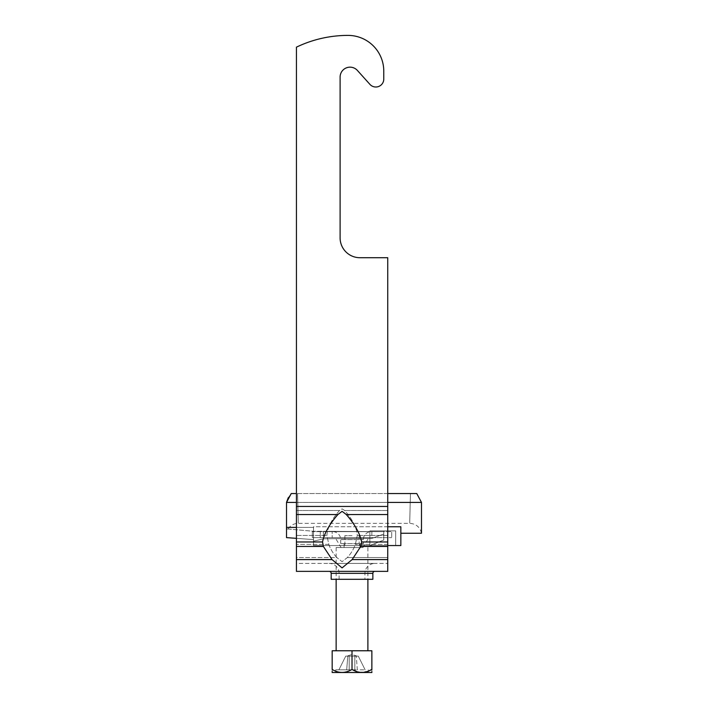 <?xml version="1.0" encoding="UTF-8"?>
<svg xmlns="http://www.w3.org/2000/svg" width="708" height="708" viewBox="0 0 708 708"><rect width="100%" height="100%" fill="white"/><g stroke="black" fill="none" stroke-linecap="round" stroke-linejoin="round"><path stroke-width="0.53" stroke-dasharray="3.54 2.66" d="M331.176 579.303L372.859 579.303M364.921 579.303L339.114 579.303L364.921 579.303L364.921 573.347A9.921 9.921 0 0 1 374.842 563.426L329.185 563.426L374.842 563.426M339.114 579.303L339.114 573.347A9.921 9.921 0 0 0 329.185 563.426M323.388 546.443L322.538 541.965C324.184 533.549 329.3 524.407 337.893 514.53L342.088 511.335L346.292 514.53C354.858 524.371 359.983 533.513 361.646 541.965L360.788 546.443L352.124 559.594L342.088 567.896L332.052 559.594L323.388 546.443L296.431 546.443L296.431 544.39L296.431 557.541L336.831 557.541C333.264 553.7 330.592 549.32 328.822 544.39L326.884 535.434C327.45 527.717 331.663 519.398 339.53 510.495L342.088 508.893L344.654 510.495C352.513 519.398 356.735 527.717 357.301 535.434L355.354 544.39C353.602 549.293 350.938 553.674 347.354 557.541L342.088 561.692L336.831 557.541L342.088 561.692L347.354 557.541C350.92 553.7 353.584 549.32 355.354 544.39L357.301 535.434C356.735 527.717 352.513 519.398 344.654 510.495L342.088 508.893L339.53 510.495C331.663 519.398 327.45 527.717 326.884 535.434L328.822 544.39C330.574 549.293 333.247 553.674 336.831 557.541L296.431 557.541L296.431 571.365L296.431 506.459L387.745 506.459L387.745 571.365L387.745 557.541L387.745 571.365L296.431 571.365L296.431 563.426L387.745 563.426L296.431 563.426L296.431 47.162A119.103 119.103 0 0 1 348.044 35.4A35.727 35.727 0 0 1 383.771 71.127L383.771 79.075A7.938 7.938 0 0 1 369.93 84.376L357.407 70.455A9.921 9.921 0 0 0 340.106 77.084L340.106 237.879A19.851 19.851 0 0 0 359.956 257.721L387.745 257.721L387.745 506.459L387.745 257.721L359.956 257.721L387.745 257.721L387.745 506.459L296.431 506.459L296.431 47.162A119.103 119.103 0 0 1 348.044 35.4A35.727 35.727 0 0 1 383.771 71.127L383.771 79.075A7.938 7.938 0 0 1 369.93 84.376L357.407 70.455A9.921 9.921 0 0 0 340.106 77.084L340.106 237.879A19.851 19.851 0 0 0 359.956 257.721M329.185 571.365L374.842 571.365L329.185 571.365M296.431 546.443L296.431 535.434L326.884 535.434L296.431 535.434L296.431 541.965L296.431 47.162A119.103 119.103 0 0 1 348.044 35.4A35.727 35.727 0 0 1 383.771 71.127M383.771 79.075A7.938 7.938 0 0 1 369.93 84.376L357.407 70.455M340.106 77.084L340.106 237.879M352.018 535.629L344.867 535.629L352.018 535.629M352.018 547.541L336.132 547.541L352.018 547.541M368.293 671.184L360.036 672.37L352.018 669.423C345.46 673.423 338.84 673.423 332.167 669.423L332.167 650.767L371.868 650.767L371.868 669.423M332.273 672.6L371.762 672.6M371.868 671.662L371.868 671.14M371.868 670.839L371.868 669.803M349.194 656.121L352.018 656.121L347.787 656.121L349.194 656.121L349.194 669.821L349.194 656.121L354.832 656.121L349.194 656.121L349.194 669.821L349.194 656.121M347.787 656.121L345.743 656.121L347.787 656.121L346.672 669.821L338.911 669.821L345.743 656.121L338.911 669.821L346.672 669.821L347.787 656.121M352.018 669.821L335.734 669.821L352.018 669.821M358.283 656.121L356.248 656.121L357.354 669.821L365.116 669.821L357.354 669.821L356.248 656.121L358.283 656.121L365.116 669.821L358.283 656.121M352.018 656.121L354.832 656.121L354.832 669.821L354.832 656.121L352.018 656.121M356.248 656.121L354.832 656.121L356.248 656.121M354.832 669.821L354.832 656.121L354.832 669.821L357.354 669.821L346.672 669.821L354.832 669.821M332.167 669.423L332.167 670.839M352.018 669.423L352.018 650.767M341.097 547.541L362.93 547.541L341.097 547.541L335.141 537.62L368.886 537.62L335.141 537.62M362.93 547.541L368.886 537.62M363.328 543.576L340.698 543.576L363.328 543.576L363.328 539.602A7.938 7.938 0 0 1 371.266 531.664L332.76 531.664L371.266 531.664M340.698 543.576L340.698 539.602A7.938 7.938 0 0 0 332.76 531.664M359.956 547.541L344.079 547.541L359.956 547.541L359.956 543.576L344.079 543.576L359.956 543.576M344.079 547.541L344.079 543.576M371.868 537.62L312.316 537.62L391.719 537.62L371.868 537.62L371.868 531.664L383.771 531.664L383.771 537.62L383.771 531.664L391.719 531.664L391.719 537.62L391.719 531.664L383.771 531.664L383.771 537.62L383.771 531.664L323.432 531.319L383.771 531.664L332.167 531.664L371.868 531.664L371.868 537.62M332.167 531.664L312.316 531.664L320.255 531.664L320.255 537.62L320.255 531.664L320.255 537.62L320.255 531.664L332.167 531.664L332.167 537.62L332.167 531.664M312.316 531.664L312.316 537.62L312.316 531.664M387.745 545.558L313.502 545.558L369.877 545.558L313.502 545.558L313.502 541.186L323.432 538.806L313.502 541.186L323.432 538.806L371.868 538.407L323.432 538.806L371.868 538.407L383.771 534.044L383.771 540L369.877 545.558L369.877 530.867L369.877 538.425L371.868 538.407L383.771 534.044L371.868 538.407L383.771 534.044L383.771 540L369.877 545.558L383.771 540L369.877 545.558L395.684 545.558L369.877 545.558L369.877 530.867L369.877 538.425L323.432 538.806L323.432 531.319L313.502 531.265L323.432 531.319L323.432 538.806L313.502 541.186L313.502 531.265L286.51 528.885L286.51 537.62L313.502 539.602L296.431 538.346M296.431 527.416L313.502 527.416L313.502 545.558L400.843 545.558L400.843 526.77L400.843 533.248L400.843 526.77L313.502 526.77L313.502 539.602L313.502 531.265L286.51 528.885L286.51 527.416L313.502 527.416L313.502 526.77L387.745 526.77M288.28 497.671L291.236 493.547L416.764 493.547L410.445 493.547L416.764 493.547L421.49 502.441L286.51 502.441L286.51 537.62L313.502 539.602L286.51 537.62L286.51 528.885C288.457 529.053 288.457 529.053 286.51 528.885C288.457 529.053 288.457 529.053 286.51 528.885L286.51 527.416M421.49 502.441L421.49 533.248C419.986 527.097 416.065 523.787 409.746 523.327L298.254 523.327C293.882 523.451 290.501 525.354 288.094 529.026M296.431 502.441L387.745 502.441M313.502 545.558L313.502 526.77L313.502 545.558M387.745 493.547L296.431 493.547M297.555 493.547L410.445 493.547C409.472 532.903 409.472 532.903 410.445 493.547C409.472 532.903 409.472 532.903 410.445 493.547L297.555 493.547C298.528 532.903 298.528 532.903 297.555 493.547C298.528 532.903 298.528 532.903 297.555 493.547M395.684 545.558L395.684 530.867L369.877 530.867L395.684 530.867L395.684 545.558M383.771 530.867L383.771 531.664L383.771 530.867M383.771 534.044L383.771 540L383.771 534.044M331.176 573.347L372.859 573.347M364.921 573.347L339.114 573.347L364.921 573.347M387.745 557.541L347.354 557.541L387.745 557.541M328.822 544.39L296.431 544.39L328.822 544.39M387.745 544.39L355.354 544.39L387.745 544.39M387.745 535.434L357.301 535.434L387.745 535.434M387.745 510.495L344.654 510.495L387.745 510.495M339.53 510.495L296.431 510.495L339.53 510.495M387.745 559.594L352.124 559.594M332.052 559.594L296.431 559.594M337.893 514.53L296.431 514.53M387.745 514.53L346.292 514.53M387.745 541.965L361.646 541.965M322.538 541.965L296.431 541.965M387.745 546.443L360.788 546.443M387.745 506.459L296.431 506.459M363.328 539.602L340.698 539.602L363.328 539.602M359.16 535.629L359.16 547.541M367.894 547.541L367.894 579.303M357.098 656.121L352.018 654.475L346.929 656.121M335.734 669.821L335.734 672.6M368.293 669.821L368.293 672.6M336.132 547.541L336.132 579.303M344.867 535.629L344.867 547.541"/><path stroke-width="1.06" d="M374.842 571.365A1.982 1.982 0 0 0 372.859 573.347L372.859 579.303L331.176 579.303L331.176 573.347A1.982 1.982 0 0 0 329.185 571.365M332.052 559.594L323.388 546.443L322.538 541.965C324.184 533.549 329.3 524.407 337.893 514.53L342.088 511.335L346.292 514.53C354.858 524.371 359.983 533.513 361.646 541.965L360.788 546.443L352.124 559.594L342.088 567.896L332.052 559.594L296.431 559.594L296.431 571.365L387.745 571.365L387.745 257.721L359.956 257.721A19.851 19.851 0 0 1 340.106 237.879A19.851 19.851 0 0 0 359.956 257.721M296.431 559.594L296.431 47.162A119.103 119.103 0 0 1 348.044 35.4A35.727 35.727 0 0 1 383.771 71.127L383.771 79.075A7.938 7.938 0 0 1 369.93 84.376L357.407 70.455A9.921 9.921 0 0 0 340.106 77.084L340.106 237.879M357.407 70.455A9.921 9.921 0 0 0 340.106 77.084M383.771 71.127L383.771 79.075M371.868 672.494L332.167 672.494M371.868 669.803L371.868 669.423C371.868 673.423 371.868 673.423 371.868 669.423L368.293 671.184M371.868 672.228L371.868 671.662M352.018 669.423C358.575 673.423 365.195 673.423 371.868 669.423L371.868 650.767L332.167 650.767L332.167 669.423C338.725 673.423 345.345 673.423 352.018 669.423L352.018 650.767M332.167 671.414L332.167 671.883M332.167 669.423C332.167 673.423 332.167 673.423 332.167 669.423M387.745 526.77L400.843 526.77L400.843 545.558L387.745 545.558M296.431 527.416L286.51 527.416L286.51 537.62L296.431 538.346M400.843 533.248L421.49 533.248L421.49 502.441L416.764 493.547L387.745 493.547M286.51 527.416L286.51 502.441L296.431 502.441M387.745 502.441L421.49 502.441M296.431 493.547L291.236 493.547L286.51 502.441L288.28 497.671M387.745 514.53L346.292 514.53M387.745 506.459L296.431 506.459M337.893 514.53L296.431 514.53M387.745 541.965L361.646 541.965M322.538 541.965L296.431 541.965M323.388 546.443L296.431 546.443M387.745 546.443L360.788 546.443M387.745 559.594L352.124 559.594M372.859 573.347L331.176 573.347M367.894 579.303L367.894 650.767M336.132 579.303L336.132 650.767"/></g></svg>
